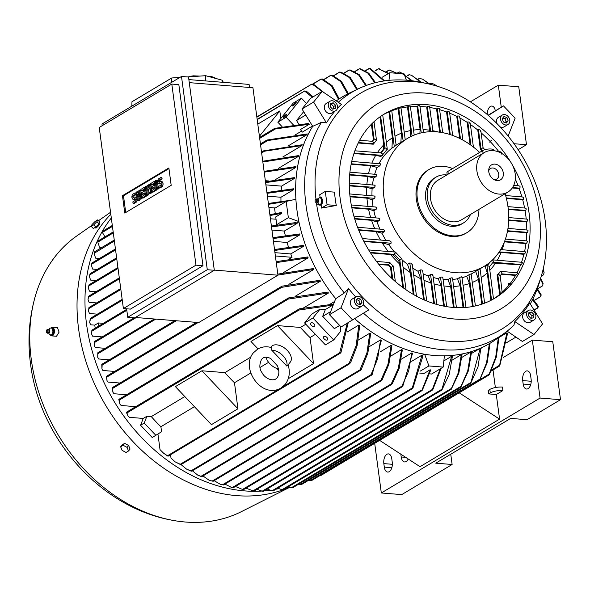 <?xml version="1.0" encoding="UTF-8"?>
<svg xmlns="http://www.w3.org/2000/svg" width="590" height="590" viewBox="0 0 590 590"><rect width="100%" height="100%" fill="white"/><g stroke="black" fill="none" stroke-linecap="round" stroke-linejoin="round"><path stroke-width="0.89" d="M288.104 364.834L286.762 366.043L271.688 350.143L271.769 347.68C266.732 346.146 262.034 346.61 257.69 349.074L253.427 352.798C240.123 367.983 261.377 399.364 280.995 388.058L285.258 384.341C289.38 378.743 290.332 372.224 288.127 364.79L290.28 362.135A12.272 7.419 38.8 0 0 286.386 349.538A12.272 7.419 38.8 0 0 272.396 345.666A12.272 7.419 38.8 0 0 271.149 346.743L270.648 347.363M315.982 199.368A137.485 106.864 -120.9 0 1 413.428 81.59A137.485 106.864 -120.9 0 1 426.961 83.559A137.485 106.864 -120.9 0 1 545.16 220.542A137.485 106.864 -120.9 0 1 541.554 275.228A137.485 106.864 -120.9 0 1 448.068 341.182A137.485 106.864 -120.9 0 1 316.535 203.683L316.107 202.636M338.254 102.262A142.699 110.92 -120.9 0 1 358.816 88.589A142.699 110.92 -120.9 0 1 406.805 80.225A142.699 110.92 -120.9 0 1 420.854 82.268L426.961 83.559M363.167 304.661A139.8 108.663 59.1 0 0 368.794 309.89L341.094 326.971L329.456 314.691L335.71 298.695A143.621 111.635 -120.9 0 1 298.879 221.567A143.621 111.635 -120.9 0 1 295.892 199.191A143.621 111.635 -120.9 0 1 312.715 126.356L302.006 109.003L313.607 102.063L322.192 91.398L341.374 104.371A139.8 108.663 59.1 0 0 337.384 108.413M334.906 111.215A139.8 108.663 59.1 0 0 326.462 122.897L321.521 122.233L312.715 126.356M335.71 298.695L344.302 292.972A142.699 110.92 -120.9 0 1 321.521 122.233M344.302 292.972L348.565 288.554A139.8 108.663 59.1 0 0 355.704 296.94M514.819 321.572A139.8 108.663 59.1 0 0 529.724 303.046L542.586 323.873L534.002 334.537L514.819 321.572L513.934 325.201A142.699 110.92 -120.9 0 1 504.863 332.878A142.699 110.92 -120.9 0 1 442.758 349.678A142.699 110.92 -120.9 0 1 363.514 313.224M295.892 199.191L286.187 201.456L288.355 217.681L276.754 224.613L275.729 216.936L281.688 213.374L281.578 212.503L269.873 214.649M321.484 208.078L327.067 204.745L325.289 191.411L334.501 192.148A123.553 96.037 59.1 0 0 335.216 198.8A123.553 96.037 59.1 0 0 336.278 205.475L321.484 208.078L321.167 205.121L319.721 205.158L316.535 203.683M539.297 214A119.682 93.028 -120.9 0 1 454.772 319.028A119.682 93.028 -120.9 0 1 340.098 198.07A119.682 93.028 -120.9 0 1 424.616 93.043A119.682 93.028 -120.9 0 1 539.297 214M336.337 100.905L336.285 100.934A143.621 111.635 -120.9 0 1 350.106 92.726L358.816 88.589M424.667 354.251L428.908 365.94L443.208 367.083L444.388 355.829A143.621 111.635 -120.9 0 1 434.587 355.497A143.621 111.635 -120.9 0 1 424.667 354.251A143.621 111.635 -120.9 0 1 354.752 318.74M361.81 306.166L357.828 308.541A5.524 4.292 -120.9 0 1 352.237 307.228A5.524 4.292 -120.9 0 1 352.164 299.064L356.139 296.681A5.524 4.292 59.1 0 0 356.213 304.853A5.524 4.292 59.1 0 0 361.81 306.166A5.524 4.292 59.1 0 0 361.729 297.994A5.524 4.292 59.1 0 0 356.139 296.681M497.23 123.826A5.524 4.292 -120.9 0 1 498.358 117.395L502.341 115.021A5.524 4.292 59.1 0 0 502.415 123.192A5.524 4.292 59.1 0 0 508.005 124.505A5.524 4.292 59.1 0 0 507.931 116.333A5.524 4.292 59.1 0 0 502.341 115.021M335.732 110.721L331.75 113.096A5.524 4.292 -120.9 0 1 325.665 111.2A5.524 4.292 -120.9 0 1 325.179 104.408A5.524 4.292 -120.9 0 1 326.086 103.619L330.061 101.237A5.524 4.292 59.1 0 0 329.154 102.033A5.524 4.292 59.1 0 0 329.64 108.826A5.524 4.292 59.1 0 0 335.732 110.721A5.524 4.292 59.1 0 0 336.639 109.924A5.524 4.292 59.1 0 0 336.153 103.139A5.524 4.292 59.1 0 0 330.061 101.237M534.083 319.95L530.108 322.324A5.524 4.292 -120.9 0 1 524.016 320.429A5.524 4.292 -120.9 0 1 523.529 313.637A5.524 4.292 -120.9 0 1 524.436 312.84L528.419 310.465A5.524 4.292 59.1 0 0 527.504 311.262A5.524 4.292 59.1 0 0 527.998 318.047A5.524 4.292 59.1 0 0 534.083 319.95A5.524 4.292 59.1 0 0 534.99 319.153A5.524 4.292 59.1 0 0 534.503 312.361A5.524 4.292 59.1 0 0 528.419 310.465M252.741 490.814L254.143 490.976L421.673 390.816L430.036 369.849L424.07 373.411L419.63 373.057M246.037 488.137L252.992 490.873L421.592 390.071M122.285 300.281L90.381 319.352L89.687 322.553L90.654 324.795L94.769 325.127L98.419 322.951L103.309 323.342M89.687 322.553L90.137 319.293M261.547 491.072A165.104 128.332 -120.9 0 1 86.538 324.043A165.104 128.332 -120.9 0 1 111.311 218.005M289.719 487.17A165.104 128.332 -120.9 0 1 78.588 328.792A165.104 128.332 -120.9 0 1 110.809 214.251M321.705 199.885L322.73 199.966L322.103 203.786L319.994 205.047L318.976 204.966M493.505 298.983L489.412 267.012L488.763 266.083L486.964 265.544L485.201 266.599L487.229 272.897A82.858 64.406 -120.9 0 1 481.233 277.654M500.025 276.312L499.553 274.977L497.753 274.439L500.364 293.997L499.7 294.395A107.409 83.485 -120.9 0 1 493.66 298.857M502.178 292.441L500.202 275.906M502.024 292.537L500.254 294.063M510.468 283.989L508.3 283.635L508.964 283.244L510.468 283.989L509.155 284.778A107.409 83.485 -120.9 0 1 502.356 292.072M497.768 274.431L500.342 271.658L501.743 272.256L501.987 273.871L516.206 275.006L515.542 275.405A107.409 83.485 -120.9 0 1 510.114 283.554M517.415 272.809L500.475 271.37L501.743 272.256L501.817 273.642M517.275 272.912C517.932 273 517.541 273.723 516.088 275.065M492.377 260.079L493.122 260.669L493.365 262.284L521.221 264.519L520.557 264.91A107.409 83.485 -120.9 0 1 517.024 272.698M522.054 262.292L492.621 259.851M521.914 262.388C522.681 262.498 522.408 263.229 521.103 264.571M499.221 251.864L524.591 253.892L523.927 254.29A107.409 83.485 -120.9 0 1 521.575 262.167M525.122 251.642L500.637 249.6M524.989 251.746C525.845 251.871 525.668 252.601 524.473 253.951M504.575 241.399L526.605 243.161L525.941 243.559A107.409 83.485 -120.9 0 1 524.576 251.517M526.87 240.89L505.409 239.09M526.745 240.993C527.674 241.126 527.585 241.87 526.479 243.22M507.57 230.749L527.416 232.335L526.752 232.733A107.409 83.485 -120.9 0 1 526.265 240.757M527.445 230.048L507.968 228.404M527.32 230.144C528.323 230.292 528.316 231.037 527.29 232.394M508.728 219.945L527.121 221.42L526.464 221.818A107.409 83.485 -120.9 0 1 526.782 229.908M526.929 219.111L508.757 217.57M526.804 219.207C527.88 219.362 527.947 220.114 526.995 221.471M508.27 209.022L525.764 210.416L525.1 210.814A107.409 83.485 -120.9 0 1 526.214 218.971M525.343 208.093L507.968 206.618M525.225 208.189C526.376 208.351 526.509 209.111 525.638 210.475M506.286 197.967L523.352 199.332L522.688 199.73A107.409 83.485 -120.9 0 1 524.576 207.946M522.703 196.986L505.645 195.541M522.578 197.09C523.809 197.252 524.023 198.019 523.212 199.391M512.518 187.576L519.834 188.158L519.171 188.557A107.409 83.485 -120.9 0 1 521.885 196.839M518.949 185.798L513.757 185.297M518.831 185.894C520.137 186.056 520.432 186.831 519.702 188.217M515.321 179.109A107.409 83.485 -120.9 0 1 518.072 185.644M515.365 175.599L515.402 176.543M499.737 151.586L496.625 151.247M499.619 151.689C501.264 151.851 501.861 152.64 501.426 154.078M490.408 141.784A107.409 83.485 -120.9 0 1 498.631 151.409M481.108 132.824A107.409 83.485 -120.9 0 1 490.017 141.371L491.337 140.582L490.12 141.998L489.169 142.094M478.328 129.712C480.105 129.697 480.85 130.316 480.562 131.563M470.392 124.483A107.409 83.485 -120.9 0 1 477.767 130.014L478.431 129.616L481.042 149.181L483.07 147.552L480.88 131.098M467.693 122.005C469.448 121.865 470.171 122.337 469.876 123.435M459.935 118.044A107.409 83.485 -120.9 0 1 467.14 122.314L467.804 121.916L470.909 145.192M457.302 116.075C459.035 115.824 459.743 116.193 459.433 117.174M449.683 113.177A107.409 83.485 -120.9 0 1 456.749 116.385L457.412 115.987L460.458 138.812M447.109 111.643C448.82 111.303 449.521 111.569 449.204 112.447M439.616 109.681A107.409 83.485 -120.9 0 1 446.556 111.96L447.22 111.562L450.295 134.623M437.094 108.545C438.79 108.118 439.476 108.295 439.152 109.084M429.719 107.454A107.409 83.485 -120.9 0 1 436.541 108.862L437.205 108.472L440.383 132.3M427.249 106.694C428.93 106.178 429.601 106.274 429.269 106.982M419.984 106.436A107.409 83.485 -120.9 0 1 422.853 106.613A107.409 83.485 -120.9 0 1 426.695 107.011L427.359 106.613L430.707 131.718M512.312 164.816A107.409 83.485 -120.9 0 1 494.811 298.223A107.409 83.485 -120.9 0 1 453.223 307.442A107.409 83.485 -120.9 0 1 356.537 224.466A107.409 83.485 -120.9 0 1 384.577 113.848A107.409 83.485 -120.9 0 1 426.164 104.629A107.409 83.485 -120.9 0 1 510.372 161.586M388.272 73.639L378.433 68.728L388.699 73.381M378.433 68.728L379.488 68.823M430.036 369.849L430.803 369.908L422.359 390.13L421.415 390.904M50.32 334.862A4.3 2.367 -85.4 0 0 51.699 335.88L56.492 336.263L59.089 332.133L57.503 327.723L52.385 327.317A4.3 2.367 -85.4 0 0 50.851 328.121M98.759 224.075L99.304 224.643L98.81 225.505L96.347 227.91L96.31 227.246M289.904 487.222L241.45 511.619A160.804 124.992 -120.9 0 1 171.388 520.092A160.804 124.992 -120.9 0 1 31.285 359.494A160.804 124.992 -120.9 0 1 36.049 293.717A160.804 124.992 -120.9 0 1 76.678 236.015L91.531 225.601M293.06 105.086A2.456 0.428 136.5 0 1 294.904 103.272A2.456 0.428 136.5 0 1 296.173 102.601A2.456 0.428 136.5 0 1 295.715 103.501A2.456 0.428 136.5 0 1 293.872 105.308A2.456 0.428 136.5 0 1 292.603 105.979A2.456 0.428 136.5 0 1 293.06 105.086M283.561 116.886A2.456 0.428 136.5 0 1 285.405 115.079A2.456 0.428 136.5 0 1 286.666 114.408A2.456 0.428 136.5 0 1 286.209 115.308A2.456 0.428 136.5 0 1 284.365 117.115A2.456 0.428 136.5 0 1 283.104 117.786A2.456 0.428 136.5 0 1 283.561 116.886M314.042 323.858A2.456 1.482 38.8 0 1 314.625 326.196A2.456 1.482 38.8 0 1 311.387 325.444A2.456 1.482 38.8 0 1 310.797 323.114A2.456 1.482 38.8 0 1 314.042 323.858M326.934 337.458A2.456 1.482 38.8 0 1 327.516 339.788A2.456 1.482 38.8 0 1 324.279 339.044A2.456 1.482 38.8 0 1 323.689 336.713A2.456 1.482 38.8 0 1 326.934 337.458M51.699 335.88A4.3 2.367 -85.4 0 0 54.405 331.757A4.3 2.367 -85.4 0 0 53.218 327.679A4.3 2.367 -85.4 0 0 52.385 327.317M316.638 202.864A1.991 1.099 -85.4 0 0 316.793 202.916A1.991 1.099 -85.4 0 0 316.992 202.923L318.054 202.436A1.63 0.892 -85.4 0 0 318.6 200.467A1.63 0.892 -85.4 0 0 318.276 199.627L317.309 198.978A1.991 1.099 -85.4 0 0 317.11 198.948A1.991 1.099 -85.4 0 0 316.955 198.978M318.121 198.587L317.907 199.273M320.385 197.259L318.032 198.668M321.823 200.04L320.171 197.185M505.128 193.734A74.569 57.968 -120.9 0 1 508.049 207.238A74.569 57.968 -120.9 0 1 484.257 266.274A74.569 57.968 -120.9 0 1 455.384 272.676A74.569 57.968 -120.9 0 1 383.935 197.303A74.569 57.968 -120.9 0 1 407.727 138.267A74.569 57.968 -120.9 0 1 436.6 131.865A74.569 57.968 -120.9 0 1 479.641 152.412M396.332 145.074A74.569 57.968 -120.9 0 1 396.458 145L407.727 138.267M396.141 145.324L391.731 110.559M395.986 145.413L394.186 146.733M394.297 146.674L391.981 148.06L392.402 137.809L388.943 111.901L389.606 111.51L394.297 146.674M378.987 163.622A74.569 57.968 -120.9 0 1 391.981 148.06M380.491 163.828L351.743 161.446M380.351 163.931C381.044 164.02 380.705 164.743 379.348 166.092M351.242 163.784L379.466 166.041L377.143 167.427L370.822 165.797L351.153 164.227M374.68 174.168A74.569 57.968 -120.9 0 1 377.143 167.427M376.545 174.404L349.929 172.191M376.405 174.5C377.239 174.618 377.054 175.355 375.86 176.705M349.693 174.552L375.985 176.653L373.662 178.04L367.946 176.462L349.656 174.994M372.474 184.884A74.569 57.968 -120.9 0 1 373.662 178.04M374.613 185.142L349.295 183.033M374.488 185.238C375.432 185.378 375.373 186.123 374.303 187.472M349.302 185.408L374.429 187.421L372.113 188.807L366.722 187.251L349.31 185.857M371.988 195.74A74.569 57.968 -120.9 0 1 372.113 188.807M374.377 196.013L349.759 193.963M374.252 196.116C375.299 196.264 375.351 197.016 374.392 198.373M350.003 196.359L374.525 198.321L372.202 199.708L366.958 198.166L350.054 196.809M373.064 206.714A74.569 57.968 -120.9 0 1 372.666 204.044A74.569 57.968 -120.9 0 1 372.202 199.708M375.683 207.009L351.286 204.973M375.557 207.112C376.715 207.267 376.87 208.034 376.022 209.398M351.758 207.392L376.155 209.339L373.831 210.726L368.566 209.185L351.854 207.85M375.675 217.821A74.569 57.968 -120.9 0 1 373.831 210.726M378.529 218.13L353.867 216.073M378.411 218.234C379.672 218.396 379.938 219.163 379.193 220.542M354.575 218.506L379.333 220.49L377.01 221.877L371.567 220.321L354.715 218.971M379.901 229.045A74.569 57.968 -120.9 0 1 377.01 221.877M383.021 229.385L357.562 227.261M382.903 229.481C384.297 229.65 384.68 230.432 384.06 231.826M358.521 229.717L384.193 231.767L381.877 233.161L376.059 231.568L358.705 230.181M386 240.425A74.569 57.968 -120.9 0 1 381.877 233.161M389.437 240.786L362.444 238.544M389.326 240.89C390.882 241.059 391.421 241.856 390.941 243.264M363.683 241.022L391.082 243.213L388.766 244.599L382.261 242.955L363.927 241.487M413.295 294.41L410.389 272.624L407.498 264.357A74.569 57.968 -120.9 0 1 402.033 259.755M394.526 252.004A74.569 57.968 -120.9 0 1 388.766 244.599M407.498 264.357L409.814 262.97L414.069 294.853M409.711 263.059C411.473 263.007 412.204 263.56 411.916 264.711M423.598 299.683L420.81 278.775L418.022 271.282A74.569 57.968 -120.9 0 1 412.749 268.111M418.022 271.282L420.338 269.896L424.358 300.015M420.235 269.984C421.961 269.755 422.676 270.132 422.366 271.105M433.716 303.54L430.973 282.979L428.237 275.913A74.569 57.968 -120.9 0 1 423.111 273.834M428.237 275.913L430.56 274.527L434.461 303.776M430.449 274.608C432.153 274.247 432.846 274.483 432.529 275.316M443.658 306.107L440.907 285.486L438.2 278.627A74.569 57.968 -120.9 0 1 433.2 277.484M438.2 278.627L440.524 277.241L444.395 306.247M440.413 277.322C442.102 276.835 442.773 276.953 442.441 277.661M453.437 307.456L450.635 286.43L447.928 279.586A74.569 57.968 -120.9 0 1 444.115 279.409A74.569 57.968 -120.9 0 1 443.046 279.313M368.02 206.316A82.858 64.406 -120.9 0 1 367.43 202.503A82.858 64.406 -120.9 0 1 366.958 198.166M316.992 202.923A1.991 1.099 -85.4 0 0 318.099 200.298A1.991 1.099 -85.4 0 0 317.309 198.978M478.969 209.369A36.823 28.622 -120.9 0 1 466.882 232.689L465.886 233.286A36.823 28.622 -120.9 0 1 451.623 236.443A36.823 28.622 -120.9 0 1 416.341 199.228A36.823 28.622 -120.9 0 1 428.089 170.067L429.085 169.478A36.823 28.622 -120.9 0 1 443.341 166.314A36.823 28.622 -120.9 0 1 452.589 168.585M278.473 369.023A12.272 7.419 38.8 0 1 266.016 357.23M95.956 226.87A3.533 0.612 -43.5 0 0 98.567 224.289A3.533 0.612 -43.5 0 0 98.663 224.171M52.09 328.202L53.115 328.283L53.926 331.72L52.599 335.017L49.442 334.788L48.859 333.114M315.488 202.105L316.166 202.695A1.954 1.077 -85.4 0 0 316.491 202.857A1.954 1.077 -85.4 0 0 317.774 200.283A1.954 1.077 -85.4 0 0 316.8 198.963A1.954 1.077 -85.4 0 0 316.454 199.073L315.687 199.553A1.379 0.76 -85.4 0 0 315.126 201.293A1.379 0.76 -85.4 0 0 315.488 202.105A1.379 0.76 -85.4 0 0 316.329 201.869A1.379 0.76 -85.4 0 0 316.616 200.401A1.379 0.76 -85.4 0 0 315.687 199.553M466.882 232.689A36.823 28.622 -120.9 0 1 452.619 235.853A36.823 28.622 -120.9 0 1 419.468 207.4A36.823 28.622 -120.9 0 1 429.085 169.478M47.805 333.217A1.991 1.099 -85.4 0 0 47.952 333.269A1.991 1.099 -85.4 0 0 48.159 333.276L49.213 332.79A1.63 0.892 -85.4 0 0 49.781 331.41A1.63 0.892 -85.4 0 0 49.442 329.972L48.476 329.331A1.991 1.099 -85.4 0 0 48.269 329.301A1.991 1.099 -85.4 0 0 48.114 329.331M51.536 335.127L53.019 331.455M49.346 334.788L51.736 334.943M470.473 214.45A26.698 20.753 -120.9 0 1 463.342 223.005A26.698 20.753 -120.9 0 1 427.418 198.314A26.698 20.753 -120.9 0 1 435.936 177.177A26.698 20.753 -120.9 0 1 446.851 174.942M463.342 223.005L461.682 224.001A26.698 20.753 -120.9 0 1 425.766 199.302A26.698 20.753 -120.9 0 1 434.284 178.165L435.936 177.177M48.159 333.276A1.991 1.099 -85.4 0 0 49.28 331.366A1.991 1.099 -85.4 0 0 48.476 329.331M46.647 332.45L47.333 333.04A1.954 1.077 -85.4 0 0 47.65 333.21A1.954 1.077 -85.4 0 0 48.955 331.337A1.954 1.077 -85.4 0 0 47.967 329.316A1.954 1.077 -85.4 0 0 47.62 329.427L46.853 329.899A1.379 0.76 -85.4 0 0 46.278 331.145A1.379 0.76 -85.4 0 0 46.647 332.45A1.379 0.76 -85.4 0 0 47.797 331.248A1.379 0.76 -85.4 0 0 46.853 329.899M476.882 170.82A23.017 17.892 -120.9 0 1 484.228 152.596A23.017 17.892 -120.9 0 1 515.195 173.88A23.017 17.892 -120.9 0 1 507.85 192.104A23.017 17.892 -120.9 0 1 476.882 170.82M507.85 192.104L461.446 219.849A23.017 17.892 -120.9 0 1 430.486 198.557A23.017 17.892 -120.9 0 1 437.824 180.334L484.228 152.596M503.292 172.929A8.717 6.778 -120.9 0 1 495.025 180.075A8.717 6.778 -120.9 0 1 488.786 171.771A8.717 6.778 -120.9 0 1 488.756 169.588A8.717 6.778 -120.9 0 1 495.932 164.278A8.717 6.778 -120.9 0 1 503.292 172.929M488.704 170.849A6.136 4.772 -120.9 0 1 490.474 168.526A6.136 4.772 -120.9 0 1 498.734 174.197A6.136 4.772 -120.9 0 1 496.78 179.058A6.136 4.772 -120.9 0 1 493.889 179.515M447.22 174.721L446.932 172.605A6.136 1.873 -7.6 0 1 447.913 171.38L482.709 150.575A6.136 1.873 -7.6 0 1 491.131 149.005A6.136 1.873 -7.6 0 1 493.904 150.177L493.978 150.708M134.955 196.979A2.685 1.475 -85.4 0 1 136.224 199.273A2.685 1.475 -85.4 0 1 135.081 202.193L133.045 203.403L132.846 201.883L134.874 200.666A1.077 0.59 -85.4 0 0 135.331 199.501A1.077 0.59 -85.4 0 0 134.822 198.587A1.077 0.59 -85.4 0 0 134.601 198.638L133.731 199.162A2.685 1.475 -85.4 0 1 133.185 199.302A2.685 1.475 -85.4 0 1 131.909 197.008A2.685 1.475 -85.4 0 1 133.06 194.095L135.088 192.878L135.287 194.398L133.259 195.615A1.077 0.59 -85.4 0 0 132.802 196.78A1.077 0.59 -85.4 0 0 133.31 197.694A1.077 0.59 -85.4 0 0 133.532 197.643L134.402 197.119A2.685 1.475 -85.4 0 1 134.955 196.979L135.973 197.06A2.685 1.475 94.6 0 1 137.042 198.152M144.366 187.332L145.516 195.946L142.035 198.026L141.836 196.507L144.447 194.951L144.174 192.923L141.851 194.309L141.652 192.782L143.967 191.396L143.702 189.368L141.091 190.931L140.885 189.412L144.366 187.332L145.391 187.414L146.541 196.028L143.06 198.115L142.035 198.026M154.226 181.432L155.377 190.054L151.896 192.133L151.696 190.614L154.307 189.051L154.034 187.023L151.711 188.409L151.512 186.89L153.828 185.503L153.562 183.475L150.952 185.039L150.745 183.512L154.226 181.432L155.251 181.514L156.402 190.135L152.921 192.215L151.896 192.133M158.99 183.874A2.685 1.475 -85.4 0 1 157.714 181.58A2.685 1.475 -85.4 0 1 158.865 178.659L160.9 177.45L161.1 178.969L159.071 180.179A1.077 0.59 -85.4 0 0 158.614 181.351A1.077 0.59 -85.4 0 0 159.123 182.266A1.077 0.59 -85.4 0 0 159.344 182.207L160.215 181.691A2.685 1.475 -85.4 0 1 160.76 181.55L161.785 181.632A2.685 1.475 94.6 0 1 163.061 183.925A2.685 1.475 94.6 0 1 161.911 186.838L159.875 188.055L158.858 187.974L158.651 186.455L160.686 185.238A1.077 0.59 -85.4 0 0 161.144 184.073A1.077 0.59 -85.4 0 0 160.635 183.151A1.077 0.59 -85.4 0 0 160.414 183.21L159.543 183.733L160.569 183.815A2.685 1.475 94.6 0 1 160.015 183.955L158.99 183.874A2.685 1.475 -85.4 0 0 159.543 183.733M160.76 181.55A2.685 1.475 -85.4 0 1 162.036 183.844A2.685 1.475 -85.4 0 1 160.886 186.757L158.858 187.974M156.254 180.223L157.405 188.844L156.534 189.361L155.384 180.739L156.254 180.223L157.279 180.304L158.43 188.925L156.534 189.361M149.587 184.205L150.738 192.827L149.58 193.52L147.994 188.719L147.839 194.56L146.674 195.253L145.531 186.639L146.394 186.116L146.969 190.423L147.264 185.599L147.847 185.253L149.292 189.036L148.717 184.729L150.612 184.294L151.755 192.908L149.58 193.52M139.727 190.105L140.877 198.727L140.007 199.243L137.492 194.449L138.267 200.283L137.396 200.806L136.246 192.185L137.116 191.662L139.638 196.455L138.857 190.622L140.752 190.186L141.902 198.808L140.007 199.243M135.228 198.963L134.756 199.243A2.685 1.475 94.6 0 1 134.203 199.383L133.185 199.302M133.045 203.403L134.07 203.484L136.098 202.274A2.685 1.475 94.6 0 0 137.249 199.663M135.287 194.398L136.312 194.479L134.284 195.696A1.077 0.59 -85.4 0 0 133.93 197.407M135.088 192.878L136.106 192.959L136.312 194.479M141.091 190.931L142.109 191.013L143.783 190.01M141.851 194.309L142.876 194.39L144.262 193.564M145.516 195.946L146.541 196.028M150.952 185.039L151.969 185.12L153.643 184.117M151.711 188.409L152.736 188.498L154.123 187.664M155.377 190.054L156.402 190.135M161.041 183.527L160.569 183.815M161.1 178.969L162.125 179.05L160.089 180.267A1.077 0.59 -85.4 0 0 159.735 181.971M160.9 177.45L161.918 177.531L162.125 179.05M157.405 188.844L158.43 188.925M147.847 185.253L148.798 185.326M146.394 186.116L147.234 186.182M146.674 195.253L147.699 195.334L148.857 194.641L147.839 194.56M148.946 191.595L148.857 194.641M150.738 192.827L151.755 192.908M137.116 191.662L138.141 191.743L139.299 193.963M137.396 200.806L139.292 200.364L138.267 200.283M138.842 197.031L139.292 200.364M140.877 198.727L141.902 198.808M125.722 212.518L123.487 195.769L168.954 168.593M122.469 195.688L168.865 167.951L171.189 185.334L124.785 213.079L122.469 195.688L123.487 195.769M96.944 221.619L93.707 224.834L91.221 226.324L91.974 224.591L95.204 221.375L97.697 219.886L96.944 221.619L99.024 223.809L99.776 222.076L97.697 219.886M127.071 447.382L128.532 450.981L126.039 452.464L122.093 450.354L120.633 446.763L123.126 445.273L127.071 447.382L128.605 445.479L124.652 443.37L123.126 445.273M171.808 84.068L99.231 127.462L123.391 308.548L195.976 265.153L171.808 84.068L178.836 84.628L202.997 265.714L130.412 309.108L123.391 308.548M49.951 328.062L49.14 329.596M52.252 328.217L49.855 328.055M52.982 331.846L52.075 328.003M93.707 224.834L95.787 227.032L93.301 228.514L91.221 226.324M95.787 227.032L99.024 223.809M124.652 443.37L122.167 444.86L120.633 446.763M128.605 445.479L130.058 449.071L128.532 450.981M188.874 76.825L189.265 76.803M208.211 76.398L210.711 76.486L210.696 77.069M193.314 76.53L193.328 75.837L199.885 76.081M214.539 78.123L214.554 77.533L215.704 78.441M189.272 76.589A21.483 8.496 1.3 0 1 193.328 75.837M210.711 76.486A21.483 8.496 1.3 0 1 214.554 77.533M195.976 265.153L202.997 265.714M51.581 334.936L52.599 335.017M52.908 331.639L53.926 331.72M270.795 358.558L277.337 365.771C279.417 370.513 279.35 374.525 277.13 377.799L275.641 379.104C270.957 381.538 264.173 377.246 262.137 372.843C259.312 369.237 259.121 364.738 261.554 359.34L263.044 358.034C264.94 356.795 267.521 356.972 270.795 358.558M271.688 350.143A12.272 7.419 38.8 0 1 283.053 355.807A12.272 7.419 38.8 0 1 286.762 366.043M126.614 308.806L127.742 317.273L207.289 269.719L181.499 76.464L101.959 124.025L102.181 125.7M94.393 227.865A3.533 0.612 -43.5 0 0 95.595 227.15M392.881 266.201L390.735 267.86L388.102 265.08M401.502 258.863L398.796 260.854L393.228 254.976M492.444 260.02L493.122 260.669L493.196 262.063M485.924 266.164L487.598 264.077M365.498 131.113L365.335 131.74M364.62 132.3L365.358 131.297M372.172 141.29L374.274 139.107L375.86 139.476L376.125 140.634M380.513 152.854L383.839 148.732L385.064 148.002L386.649 148.37L386.907 149.528M179.884 77.438L171.727 77.983L171.631 82.371M171.727 77.983L131.961 101.76L131.858 106.148M223.337 82.349L222.172 80.203L205.644 75.697L187.325 76.929M127.742 317.273L134.771 317.833L214.31 270.279L207.289 269.719M181.499 76.464L188.527 77.025L214.31 270.279M490.29 392.903A9.204 2.803 -7.6 0 1 502.923 390.543L496.293 394.511L488.631 393.891L488.166 390.418L489.825 389.43L490.29 392.903L488.631 393.891M489.825 389.43A9.204 2.803 172.4 0 1 502.459 387.07L502.923 390.543M381.317 492.967L401.746 494.604L452.124 464.485L435.781 463.18L510.682 418.399L527.025 419.704L560.5 399.688L540.071 398.058L381.317 492.967L374.694 443.326M530.661 375.837L531.125 379.311A7.368 4.056 94.6 0 1 526.56 389.031A7.368 4.056 94.6 0 1 523.175 384.068L522.711 380.594A7.368 4.056 94.6 0 1 527.276 370.874A7.368 4.056 94.6 0 1 530.661 375.837M408.206 458.983A7.368 4.056 94.6 0 1 404.6 461.948A7.368 4.056 94.6 0 1 401.207 456.985L400.831 454.175M391.797 458.858L392.262 462.339A7.368 4.056 94.6 0 1 387.696 472.059A7.368 4.056 94.6 0 1 384.304 467.096L383.839 463.615A7.368 4.056 94.6 0 1 388.404 453.894A7.368 4.056 94.6 0 1 391.797 458.858M450.753 454.226L452.124 464.485M560.5 399.688L552.771 341.743L532.335 340.113L540.071 398.058M470.377 101.849L498.321 85.152L501.264 107.24M514.03 143.731L526.479 144.727L518.75 86.782L498.321 85.152M487.274 114.512A7.368 4.056 94.6 0 1 491.942 106.06A7.368 4.056 94.6 0 1 495.298 110.809M526.479 144.727L518.16 149.705M531.738 318.187L531.996 315.761L529.591 313.224L528.773 313.415M333.387 108.958L333.638 106.532L331.241 103.995L330.415 104.187M505.571 122.757L506.146 122.041L504.952 118.752L502.783 117.948M402.771 287.492L399.637 264.01A82.858 64.406 -120.9 0 1 390.639 254.519L393.088 255.057L395.514 252.867L395.455 252.159M378.891 264.475L387.903 265.19L389.828 263.302L389.769 262.602M393.08 266.038L390.735 267.86M399.637 264.01L398.796 260.854M401.702 258.7L398.685 260.964M388.213 251.495A82.858 64.406 -120.9 0 1 382.261 242.955M410.389 272.624A82.858 64.406 -120.9 0 1 403 266.99M420.81 278.775A82.858 64.406 -120.9 0 1 413.634 274.756M430.973 282.979A82.858 64.406 -120.9 0 1 423.974 280.265M440.907 285.486A82.858 64.406 -120.9 0 1 434.063 283.923M450.635 286.43A82.858 64.406 -120.9 0 1 443.931 285.944M463.062 307.611L460.148 285.803L457.427 278.797A74.569 57.968 -120.9 0 1 452.663 279.417M460.148 285.803A82.858 64.406 -120.9 0 1 453.592 286.408M472.516 306.534L469.448 283.524A82.858 64.406 -120.9 0 1 463.047 285.287M469.448 283.524L466.675 276.149A74.569 57.968 -120.9 0 1 462.036 277.735M481.801 304.175L478.497 279.372L475.665 271.415M484.257 266.274L472.988 273.015A74.569 57.968 -120.9 0 1 471.152 274.055M478.497 279.372A82.858 64.406 -120.9 0 1 472.273 282.463M489.235 267.418L489.412 267.012M509.155 284.778L508.093 283.901M501.987 273.871L501.382 274.232M499.678 272.056L500.475 271.37M497.753 274.439L497.09 274.829L499.7 294.395M520.557 264.91L492.495 262.985M495.659 262.919A82.858 64.406 -120.9 0 1 489.848 270.301M493.365 262.284L492.761 262.646M523.927 254.29L501.094 252.461A82.858 64.406 -120.9 0 1 497.318 260.227M501.094 252.461L498.771 252.535M504.295 242.121A82.858 64.406 -120.9 0 1 502.127 249.718M491.337 140.582L490.017 141.371M477.767 130.014L480.378 149.58L481.042 149.181M482.023 150.988L480.57 149.462M432.824 130.722A82.858 64.406 -120.9 0 1 438.488 132.049M429.704 131.754L426.695 107.011M423.074 129.63A82.858 64.406 -120.9 0 1 429.793 130.22M419.888 133.215L420.11 129.608L417.005 106.362L417.668 105.964L421.26 132.89M413.538 130.095A82.858 64.406 -120.9 0 1 420.11 129.608M410.257 136.865L410.633 130.567L407.476 106.915L408.14 106.525L412.071 135.98M404.216 132.204A82.858 64.406 -120.9 0 1 410.633 130.567M400.883 142.36L401.384 133.215L398.117 108.73L398.781 108.331L403.14 141.003M395.145 136.157A82.858 64.406 -120.9 0 1 401.384 133.215M383.839 148.732L384.85 147.825L386.649 148.37L387.298 149.299L386.516 150.059M373.61 139.506L374.06 138.93L375.86 139.476L376.509 140.405L375.727 141.165M358.219 143.001L373.256 144.203L373.913 143.812L373.669 142.197L372.098 141.371M383.677 148.525L383.743 144.875L380.004 116.85M377.445 152.603A82.858 64.406 -120.9 0 1 383.743 144.875M371.877 163.054A82.858 64.406 -120.9 0 1 375.742 155.295L380.771 156.446L382.541 155.391L382.298 153.776L380.727 152.958M386.376 142.374A82.858 64.406 -120.9 0 1 392.402 137.809M368.521 173.674A82.858 64.406 -120.9 0 1 370.822 165.797M366.892 184.441A82.858 64.406 -120.9 0 1 367.946 176.462M366.759 195.32A82.858 64.406 -120.9 0 1 366.722 187.251M370.653 217.415A82.858 64.406 -120.9 0 1 368.566 209.185M374.739 228.632A82.858 64.406 -120.9 0 1 371.567 220.321M380.469 239.982A82.858 64.406 -120.9 0 1 376.059 231.568M447.928 279.586L450.251 278.2L454.16 307.508M450.141 278.274C451.815 277.676 452.471 277.669 452.124 278.259M457.427 278.797L459.75 277.411L463.77 307.574M459.64 277.484C461.299 276.762 461.941 276.629 461.572 277.094M466.675 276.149L468.991 274.763L473.217 306.409M468.888 274.829L470.761 274.026M321.071 203.926L321.771 199.671M318.88 205.04L321.233 203.631M317.442 202.259L319.094 205.114M359.369 304.425L359.952 303.71L358.757 300.413L356.589 299.617M222.172 80.203L222.12 82.246M205.644 75.697L205.527 80.919M126.105 444.145L127.971 445.14M503.123 357.577L532.335 340.113M493.019 369.952L495.364 387.549M496.293 394.511L499.583 419.136L420.036 466.69L379.643 440.369M531.583 312.036L533.98 314.566L533.648 317.737L530.919 318.379L528.515 315.842L528.847 312.678L531.583 312.036L529.591 313.224M533.98 314.566L531.996 315.761M335.297 108.508L332.561 109.15L330.164 106.62L330.496 103.449L333.225 102.808L335.629 105.345L335.297 108.508M335.629 105.345L333.638 106.532M333.225 102.808L331.241 103.995M503.403 121.96L502.208 118.671L503.978 116.466L506.943 117.565L508.138 120.854L506.368 123.052L503.403 121.96M508.138 120.854L506.146 122.041M506.943 117.565L504.952 118.752M390.639 254.519L370.542 252.911M391.974 278.539L390.565 268M490.902 300.384L487.229 272.897M515.542 275.405L501.353 274.269M525.941 243.559L504.406 241.834M526.752 232.733L507.489 231.192M526.464 221.818L508.713 220.394M525.1 210.814L508.322 209.472M522.688 199.73L506.397 198.424M519.171 188.557L512.231 188.004M470.119 144.631L467.14 122.314M459.691 138.436L456.749 116.385M449.55 134.387L446.556 111.96M439.653 132.197L436.541 108.862M417.558 106.038C419.232 105.448 419.896 105.455 419.549 106.075M410.404 106.613A107.409 83.485 -120.9 0 1 417.005 106.362M408.037 106.598C409.696 105.912 410.345 105.839 409.991 106.377M400.994 108.029A107.409 83.485 -120.9 0 1 407.476 106.915M398.678 108.405L400.595 107.926M391.76 110.772A107.409 83.485 -120.9 0 1 398.117 108.73M389.496 111.576L391.376 110.802M382.94 114.866A107.409 83.485 -120.9 0 1 388.943 111.901M373.404 139.328L371.39 124.247M375.742 155.295L353.934 153.555M321.078 203.705L322.103 203.786M320.23 197.333L321.248 197.414L322.73 199.966M361.935 302.515L360.166 304.72L357.201 303.621L356.006 300.332L357.776 298.134L360.741 299.226L361.935 302.515L359.952 303.71M360.741 299.226L358.757 300.413M135.353 317.479L198.742 322.553L277.949 275.198L214.288 270.102M189.272 82.644L252.94 87.74L277.949 275.198M188.866 79.591L249.098 84.407L249.504 87.468M431.718 83.33L430.811 83.175M429.586 83.721L430.707 83.116M429.491 84.119L422.58 79.163L419.431 78.411M420.825 82.268L411.407 75.195L409.04 74.746M411.636 80.727L400.278 72.15L399.231 71.98M396.495 73.271L389.223 69.989L397.181 73.322M89.142 284.926L88.751 285.862M88.552 296.32L88.021 299.455L89.075 302.316L96.649 302.921M88.721 296.364L88.382 297.213M88.942 307.596L88.485 310.996L89.488 313.526L97.394 314.16M89.149 307.648L88.817 308.43M98.419 322.951L98.825 326.019M91.819 330.968L92.173 330.312M126.688 309.359L91.981 330.112L91.627 334.124L92.564 336.13L102.195 336.897M94.4 342.288L94.769 341.684M134.166 317.789L94.525 341.485L94.297 345.711L95.219 347.525L105.234 348.321M97.77 353.476L98.213 352.901M154.285 318.998L97.903 352.702L97.734 357.326L98.655 358.978L109.297 359.826M261.975 491.087L263.251 491.293M441.121 368.33L432.787 389.71L431.932 390.433L440.251 368.846M263.346 491.286L431.932 390.433M271.806 490.696L273.141 490.895M441.681 390.101L451.689 356.235A143.311 111.399 59.1 0 0 452.434 356.146L449.263 374.281L441.888 390.042L273.229 490.88M281.85 489.553L283.288 489.715M451.025 389.393L458.165 373.116L461.328 354.656A143.311 111.399 59.1 0 0 462.066 354.487L458.836 373.205L451.21 389.341L283.362 489.693M291.372 487.473L292.861 487.628M460.635 387.269L467.759 370.712L470.835 352.038A143.311 111.399 59.1 0 0 471.558 351.788L468.401 370.8L460.805 387.232L292.92 487.606M300.089 484.309L301.534 484.508M480.902 347.997L478.018 366.744L470.761 383.271L480.186 348.314M301.579 484.486L470.761 383.271M309.898 480.503L311.461 480.636M490.054 343.255L487.148 362.857L479.641 380.019L486.566 362.769L489.361 343.668M311.476 480.629L479.641 380.019M319.094 475.496L320.709 475.599L488.911 375.041L489.567 373.573M489.361 374.495L496.249 357.289L499.015 337.178M480.275 379.407L489.154 374.104L495.696 357.201L498.336 337.679M499.457 366.102L499.87 364.782M499.789 365.63L507.562 333.439L506.98 332.723L499.007 337.487M491.853 369.856L499.56 365.247L506.98 332.723M459.182 392.815L499.583 419.136M534.083 310.097L538.102 307.243L532.519 299.72M534.909 300L540.757 296.497L540.993 295.715L537.04 289.439M537.586 288.798L542.431 285.899L542.97 284.188L540.396 279.188M541.303 276.105L543.486 274.8L544.113 272.661L543.08 269.505M543.25 268.797L544.113 272.661M540.617 278.414L543.088 283.303L542.97 284.188M537.335 288.643L541.178 294.83L540.993 295.715M532.91 298.923L538.36 306.358L538.102 307.243M400.278 72.142L412.344 80.815M411.407 75.195L421.525 82.416M422.58 79.163L430.117 84.267M437.057 86.162L433.805 84.105L437.537 86.31M433.805 84.105L431.084 83.102L429.756 83.891M170.554 454.72L171.004 458.106L175.127 461.845L180.983 464.618L349.752 363.72L349.155 363.285L356.154 345.637L358.845 325.046A143.311 111.399 59.1 0 0 359.694 325.739L357.12 345.703L350.482 363.005M180.894 464.419L180.031 464.374M350.512 362.452L349.096 363.853M233.242 487.716L231.346 487.347L233.242 487.716M402.889 385.395L401.783 386.907M233.308 487.738L402.129 386.811L401.886 386.155L408.656 371.036L411.827 352.901A143.311 111.399 59.1 0 0 412.617 353.108L402.815 386.125M223.44 484.95L220.21 484.228L223.44 484.95M392.38 383.072L391.17 384.599M223.477 484.987L391.583 384.488L391.288 383.869L398.309 368.359L401.539 349.649A143.311 111.399 59.1 0 0 402.336 349.936L399.165 368.396L392.298 383.78M213.049 481.278L209.037 480.186L213.049 481.278M382.091 379.37L380.823 380.882M213.071 481.337L381.295 380.757L380.926 380.181L387.954 364.362L391.111 345.349A143.311 111.399 59.1 0 0 391.922 345.725L388.847 364.399L382.018 380.049M192.406 470.798L197.805 475.164L201.787 476.639L371.501 375.166L371.044 374.65L377.659 358.698L380.535 339.921A143.311 111.399 59.1 0 0 381.354 340.386L372.187 374.48M201.669 476.521L200.755 476.366M372.216 373.861L370.985 375.292M181.668 464.212L181.809 465.237L186.506 469.087L191.713 471.211L360.49 370.306L359.966 369.827L366.914 353.041L369.79 333.225A143.311 111.399 59.1 0 0 370.623 333.785L367.858 353.093L361.213 369.598M191.617 471.049L190.703 470.968M361.25 369.001L359.9 370.439M157.936 434.034L160.015 449.595L163.644 453.268L168.157 456.151L340.342 353.211L339.663 352.82L347.237 323.298M168.025 455.93L167.42 455.819M340.946 352.068L339.663 353.314M304.617 322.966L325.415 344.899L333.697 339.943L312.906 318.01L304.617 322.966L311.771 314.079L320.053 309.131L312.906 318.01M305.819 324.227L300.45 327.443A143.311 111.399 59.1 0 0 310.045 337.561L315.414 334.353M258.014 348.889L250.971 341.455L277.484 325.606L300.45 327.443M277.484 325.606L313.519 363.61L288.281 378.699M310.045 337.561L313.519 363.61M276.481 368.359L278.768 370.778M250.912 357.053L224.879 372.622A143.311 111.399 59.1 0 0 234.473 382.74L250.772 372.998M260.072 367.437L268.598 362.341M201.92 370.786L237.954 408.789L211.441 424.638L175.407 386.634L201.92 370.786L224.879 372.622M234.473 382.74L237.954 408.789M184.825 396.569L151.305 416.606A143.311 111.399 59.1 0 0 160.9 426.732L194.42 406.687M160.9 426.732L161.572 431.747L152.213 437.529L140.567 425.243L143.237 418.435L146.881 416.252L151.305 416.606M146.881 416.252L144.218 423.067L155.863 435.346M126.703 412.351L127.978 415.847L129.424 417.329L143.237 418.435M299.086 310.016L298.518 309.625L299.506 308.828L333.32 304.152L332.753 305.133L299.086 310.016L127.02 412.889M340.172 325.997L340.843 331.056L333.697 339.943M429.756 373.868L431.607 374.016L443.208 367.083M235.432 486.47L243.021 489.663M422.403 355.232L422.639 356.95L412.941 388.073L412.012 388.84L421.983 355.158A143.311 111.399 59.1 0 0 422.403 355.232L424.188 354.162M412.1 388.058L242.335 489.553L243.25 489.7M274.844 128.355L274.394 128.834L274.844 128.355L308.511 123.472L309.315 124.232L275.501 128.908L259.696 138.355M293.296 124.807L286.12 117.24L301.438 98.198L293.156 103.147L277.831 122.189L282.072 126.666M257.793 124.107L279.808 110.95L280.81 118.487M279.808 110.95L259.416 136.283M312.339 97.291L304.75 91.192L304.956 90.867L257.196 119.63M277.831 122.189L286.12 117.24M301.438 98.198L306.453 103.479M322.147 91.428L312.029 84.001L256.871 117.189M256.834 116.931L311.771 84.09L313.379 84.2M338.542 99.349L331.211 85.771L321.233 78.994L313.224 83.994M321.019 79.053L322.582 79.193M347.606 93.965L340.555 81.472L331.108 75.144L324.124 79.532M330.938 75.188L332.391 75.38M356.736 89.577L349.435 77.585L339.752 72.039L333.918 75.734M339.619 72.061L341.108 72.223M365.712 85.668L358.565 74.856L349.28 69.967L344.331 73.13M349.184 69.974L350.622 70.144M374.783 82.829L368.013 73.263L359.391 68.794L355.062 71.597M359.332 68.794L360.674 69.001M304.661 90.978L306.136 91.162M383.935 80.97L369.458 68.484L365.571 70.807M369.229 68.396L370.505 68.61M546.458 238.441L546.384 235.24M515.925 337.096L506.603 342.672M406.377 80.196L404.084 73.875L389.784 72.732L382.386 77.157M119.261 399.4L119.903 404.069L121.12 405.485L135.759 406.658M328.468 293.009L288.289 299.078L287.618 298.747L288.731 297.876L327.797 292.094A143.311 111.399 59.1 0 0 328.468 293.009L303.658 307.84M118.892 399.88L119.423 399.57L118.892 399.88M112.631 387.704L112.956 392.328L114.032 393.744L126.592 394.747M320.459 281.187L281.755 287.323L281.024 287.028L282.116 286.165L319.898 280.28A143.311 111.399 59.1 0 0 320.459 281.187L295.531 296.092M112.262 388.22L112.749 387.859L112.262 388.22M106.79 376.398L107.004 380.631L107.992 382.077L119.977 383.035M106.48 376.922L106.871 376.531L106.48 376.922M102.195 364.347L101.952 368.964L102.896 370.491L114.637 371.435M101.797 364.967L102.254 364.458L101.797 364.967M126.511 412.668L126.894 412.55L126.511 412.668M90.159 273.819L89.769 274.815M90.049 273.797L89.385 276.393L90.595 280.08L96.192 280.523M91.76 263.229L91.443 264.231M91.716 263.192L91.303 264.866L92.608 269.062L97.232 269.431M94.607 251.901L94.216 252.999M301.918 145.56L262.933 151.431L263.546 150.863L302.25 144.727A143.311 111.399 59.1 0 0 301.918 145.56L282.765 157.006M94.577 251.878L94.12 253.339L95.558 258.118L99.555 258.435M262.933 151.431L263.546 150.863M268.317 140.191L266.459 140.391M267.064 140.014L266.51 140.553L267.064 140.014L307.243 133.945A143.311 111.399 59.1 0 0 306.807 134.771L288.407 145.774M102.704 231.265L102.453 232.371M275.987 128.627L274.343 128.65M88.994 284.896L88.308 287.92L89.429 291.165L96.163 291.703M278.591 488.668A165.104 128.332 -120.9 0 1 276.031 489.206M269.807 490.246A165.104 128.332 -120.9 0 1 264.018 490.887M112.432 226.398L102.365 232.416L104.732 236.494L105.485 236.553M113.295 232.888L97.815 242.143L99.54 247.254L101.878 247.446M114.372 240.978L94.12 253.339M115.559 249.872L91.457 264.283L91.303 264.866M116.746 258.767L89.842 274.859L89.385 276.393M118.044 268.465L88.861 285.914L88.308 287.92M119.423 278.805L88.515 297.279L88.021 299.455M120.847 289.461L88.987 308.511L88.485 310.996M95.182 328.202L94.769 325.127M91.627 334.124L91.885 330.238M94.297 345.711L94.43 341.61M97.734 357.326L97.793 352.842M101.952 368.964L101.782 364.384M107.004 380.631L106.414 376.413M112.956 392.328L112.189 387.755M119.903 404.069L118.804 399.467M127.971 415.847L126.371 412.336M144.218 423.067L140.567 425.243M167.826 456.07L163.644 453.268M180.555 464.603L175.127 461.845M191.285 471.189L186.506 469.087M201.389 476.595L197.805 475.164M202.945 475.946L209.037 480.186M214.148 480.688L220.21 484.228M224.952 484.11L231.346 487.347M257.034 489.25L262.174 491.197L432.094 389.599M267.137 489.022L271.997 490.821L441.888 389.252M443.85 360.918L451.689 356.235M277.661 488.225L282.05 489.685L451.291 388.5M452.088 360.18L461.328 354.656M288.414 486.676L291.548 487.628L460.93 386.362M461.845 357.407L470.835 352.038M298.842 484.066L300.229 484.501L471.019 382.386M471.447 353.513L480.068 348.366M308.636 480.267L310.038 480.688L479.965 379.097M347.112 332.067L358.845 325.046M411.702 361.309L421.983 355.158M401.281 359.199L411.827 352.901M390.742 356.102L401.539 349.649M380.063 351.957L391.111 345.349M369.244 346.677L380.535 339.921M358.27 340.113L369.79 333.225M348.211 322.715L340.961 352.562M339.663 325.459L334.331 328.645L322.693 316.358L325.356 309.551L320.053 309.131M325.356 309.551L332.753 305.133M428.908 365.94L420.169 371.162M306.055 90.934L313.12 96.826M298.82 124.173L296.556 120.508L303.658 111.68M313.253 84.001L324.168 92.741M322.435 79.001L332.126 85.639L339.235 98.884M332.251 75.195L341.44 81.361L348.314 93.604M340.924 72.069L350.29 77.504L357.422 89.252M350.431 70.004L359.384 74.797L366.405 85.417M360.483 68.868L368.802 73.234L375.483 82.652M370.306 68.499L384.643 80.867M507.127 331.152L522.401 341.477L534.002 334.537M504.863 332.878L497.097 338.594A143.621 111.635 -120.9 0 1 444.388 355.829M389.784 72.732L388.987 80.351M508.005 124.505L504.03 126.88A5.524 4.292 -120.9 0 1 500.121 126.835M488.107 115.227L503.499 105.905L515.136 118.184L508.145 136.054M327.067 204.745L336.278 205.475M325.289 191.411L319.706 194.752L320.134 197.377M277.809 274.121L313.275 268.575A143.311 111.399 59.1 0 0 313.747 269.468L288.857 284.351M313.747 269.468L277.942 275.095M276.149 261.665L307.766 256.952A143.311 111.399 59.1 0 0 308.157 257.845L283.429 272.624M308.157 257.845L276.275 262.609M275.39 255.971L292.028 257.306L289.461 258.84M274.947 252.668L290.781 253.936A143.311 111.399 59.1 0 0 292.028 257.306M274.527 249.533L303.245 245.411A143.311 111.399 59.1 0 0 303.562 246.296L290.781 253.936M303.562 246.296L274.652 250.455M273.435 241.369L287.116 242.468A143.311 111.399 59.1 0 0 288.407 246.834M272.941 237.667L299.646 233.95A143.311 111.399 59.1 0 0 299.89 234.827L287.116 242.468M299.89 234.827L273.067 238.574M271.931 230.071L284.314 231.059A143.311 111.399 59.1 0 0 285.265 235.336M298.923 221.796L296.991 222.954A143.311 111.399 59.1 0 0 297.094 223.426L284.314 231.059M297.094 223.426L271.511 226.929M270.427 218.772L276.031 219.222M268.915 207.474L275.272 207.982M264.099 171.343L295.974 166.579A143.311 111.399 59.1 0 0 295.819 167.427L275.228 179.736M295.819 167.427L264.202 172.14M262.749 161.232L298.555 155.605A143.311 111.399 59.1 0 0 298.319 156.446L278.436 168.334M298.319 156.446L262.845 161.999M306.807 134.771L267.742 140.553L260.559 144.845M301.519 131.12L295.62 134.653M312.501 126.009L302.176 132.182L300.517 129.49L309.315 124.232M268.384 203.462L292.212 200.047M267.41 196.175L280.958 197.259A143.311 111.399 59.1 0 0 280.958 201.175M266.916 192.502L293.746 188.756A143.311 111.399 59.1 0 0 293.731 189.619L280.958 197.259M293.731 189.619L267.027 193.343M265.898 184.877L281.541 186.123A143.311 111.399 59.1 0 0 281.246 189.884M265.485 181.786L294.403 177.634A143.311 111.399 59.1 0 0 294.314 178.482L281.541 186.123M294.314 178.482L265.596 182.605M265.345 180.702L268.907 180.983M330.666 311.594L322.693 316.358M329.854 304.322L334.626 301.468M305.723 115.028L296.556 120.508M302.006 109.003L310.591 98.338L322.192 91.398M541.554 275.228L539.798 281.216A142.699 110.92 -120.9 0 1 530.27 303.924M326.462 122.897L313.607 102.063M488.35 115.448L503.499 105.905M317.45 199.022L318.43 198.336M352.695 320.038L341.05 307.751L348.565 288.554M329.456 314.691L341.05 307.751M296.991 222.954L295.302 222.637L271.393 226.044M276.754 224.613L277.322 224.827M281.688 213.374L269.991 215.512M286.187 201.456L274.586 208.388L275.272 213.536M286.511 201.382L268.494 204.317M288.355 217.681L298.879 221.567M447.913 171.38L448.275 174.094M482.709 150.575L483.07 153.289M133.731 199.162L134.756 199.243M134.601 198.638L135.036 198.675M135.081 202.193L136.098 202.274M133.259 195.615L134.284 195.696M160.414 183.21L160.841 183.247M160.886 186.757L161.911 186.838M159.071 180.179L160.089 180.267M391.399 267.462L388.751 264.667M400.02 260.124L394.437 254.231M500.342 271.658L498.167 274.357M490.01 262.196L487.384 265.463M481.233 149.064L482.686 150.59M372.489 141.32L374.274 139.107M381.118 152.906L385.064 148.002M531.229 381.273L522.711 380.594M530.698 384.673L523.175 384.068M405.699 457.346L401.207 456.985M392.365 464.3L383.839 463.615M391.834 467.693L384.304 467.096M394.253 254.356L370.24 252.439M388.567 264.799L378.5 263.988M392.793 279.291L391.229 267.609M403.56 288.068L399.85 260.264M482.487 303.946L477.966 270.036M491.566 300.037L486.964 265.544M384.85 147.825L380.653 116.385M374.06 138.93L372.017 123.612M373.913 143.812L358.432 142.573M382.541 155.391L354.081 153.112M419.837 78.382L418.517 79.171M409.423 74.724L407.727 75.741M399.555 71.995L397.321 73.337M389.459 70.033L386.656 71.707M378.721 68.757L375.675 70.579M126.813 310.296L92.077 331.064M136.238 317.553L94.702 342.384M349.155 363.285L180.348 464.205M401.886 386.155L232.312 487.539M391.288 383.869L222.533 484.759M380.926 380.181L212.201 481.057M371.044 374.65L201.006 476.307M359.966 369.827L190.998 470.842M339.663 352.82L282.735 386.848M279.107 389.024L167.597 455.687M288.289 299.078L119.482 399.998M281.755 287.323L112.786 388.338M198.152 322.509L106.908 377.054M176.322 320.761L102.225 365.055M155.767 319.116L98.154 353.565M264.136 151.446L261.636 152.935M375.447 70.439L378.802 68.757M98.493 220.726L110.544 212.275M171.388 520.092C99.371 506.736 39.737 438.252 30.555 364.045C27.317 339.906 29.153 316.469 36.049 293.717M95.182 227.438L95.831 228.124M393.132 266.09L390.034 262.83M401.753 258.752L395.72 252.395M501.943 273.531L500.158 275.751M493.321 261.953L489.375 266.857M482.959 147.692L484.862 149.698M374.119 143.171L376.243 140.523M382.74 154.75L387.033 149.418M317.597 202.075L317.833 202.916L317.391 202.554M395.654 252.092L368.676 249.931M389.968 262.528L376.531 261.459M395.344 281.555L393.265 265.972M406.045 289.823L401.886 258.634M416.496 296.202L412.24 264.268M426.74 301.018L422.698 270.714M436.807 304.469L432.868 274.955M446.696 306.653L442.78 277.33M456.424 307.633L452.471 277.956M465.997 307.412L461.918 276.828M475.407 305.952L471.115 273.79M484.633 303.164L480.046 268.797M473.409 147.065L470.2 123.008M462.877 140.096L459.765 116.768M452.655 135.427L449.536 112.071M442.684 132.684L439.491 108.73M432.949 131.695L429.608 106.65M423.45 132.448L419.888 105.765M414.202 135.066L410.338 106.089M405.227 139.764L400.942 107.66M387.298 149.299L382.718 114.998M376.509 140.405L374.016 121.717M372.408 141.312L359.62 140.287M381.029 152.891L354.892 150.804M419.409 78.359L418.332 79.001M409.003 74.701L407.528 75.579M399.172 71.951L397.041 73.219M389.09 69.974L386.443 71.56M119.298 277.875L88.64 296.202M120.721 288.532L89.031 307.471M122.159 299.351L90.381 318.349M499.428 366.117L491.308 370.977M537.851 307.914L534.112 310.148M540.713 296.593L534.968 300.03M542.35 286.01L537.638 288.827M543.397 274.918L541.273 276.186M412.285 388.744L243.39 489.715M274.505 128.495L259.57 137.426M112.307 225.469L102.763 231.169M304.691 90.956L257.159 119.372M320.997 79.067L312.84 83.942M330.901 75.203L323.844 79.429M339.56 72.083L333.638 75.631M349.118 69.996L344.066 73.02M359.251 68.809L354.811 71.464M369.126 68.403L365.335 70.675M288.281 298.075L118.9 399.342M281.659 286.371L112.284 387.63M196.669 322.383L106.502 376.295M174.839 320.643L101.893 364.251M299.108 308.998L126.408 412.248M116.621 257.837L90.13 273.679M115.441 248.943L91.767 263.096M263.14 151.033L261.518 152.006M114.254 240.049L94.629 251.782M266.673 140.184L260.433 143.916M113.169 231.958L98.294 240.853M117.919 267.536L89.083 284.778M97.999 241.612L98.265 240.919M483.778 346.655L480.88 348.388"/></g></svg>
